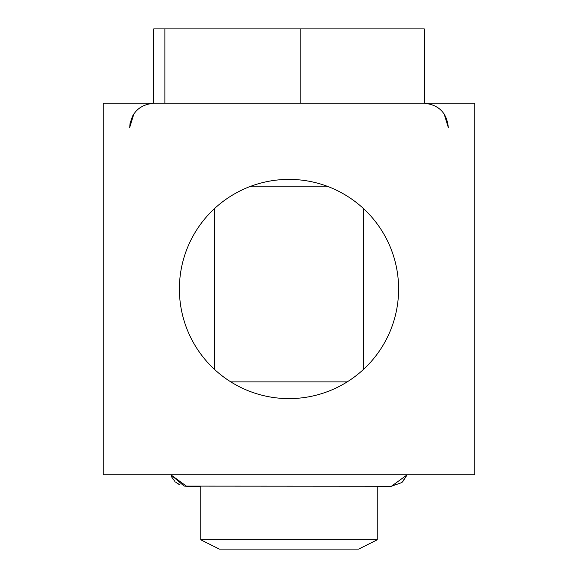 <?xml version="1.0" encoding="UTF-8"?>
<svg xmlns="http://www.w3.org/2000/svg" width="578" height="578" viewBox="0 0 578 578"><rect width="100%" height="100%" fill="white"/><g stroke="black" fill="none" stroke-linecap="round" stroke-linejoin="round"><path stroke-width="0.87" d="M377.246 539.809L358.671 549.1L219.329 549.1L200.754 539.809L377.246 539.809L377.246 486.235L391.458 486.235L407.194 474.784L401.847 482.565L391.458 486.235L184.548 486.112M249.328 186.817L328.672 186.817M230.81 381.892L347.19 381.892M164.903 103.216L164.903 28.9L424.281 28.9L424.281 103.216M153.719 103.216L153.719 28.9L164.903 28.9M300.177 103.216L300.177 28.9M179.39 289A109.61 109.61 0 0 0 289 398.61A109.61 109.61 0 0 0 398.61 289A109.61 109.61 0 0 0 289 179.39A109.61 109.61 0 0 0 179.39 289M103.216 474.784L474.784 474.784L474.784 103.216L103.216 103.216L103.216 474.784M154.03 103.216C139.24 104.654 131.134 112.768 129.689 127.55L133.872 113.917L132.34 116.496M444.128 113.917L448.311 127.55C446.873 112.768 438.76 104.661 423.97 103.216M200.754 539.809L200.754 486.235L186.542 486.235L170.806 474.784L184.079 486.047M214.684 369.573L214.684 208.427M363.316 369.573L363.316 208.427M171.413 476.388L173.342 479.668M175.871 482.334L178.479 484.14M402.505 482.009L407.194 474.784M171.464 476.482L171.688 476.973M171.919 477.428L174.924 481.474M175.741 482.225L179.982 484.877M184.461 486.105L186.542 486.235M133.872 113.917L129.689 127.55L130.101 123.1"/></g></svg>
